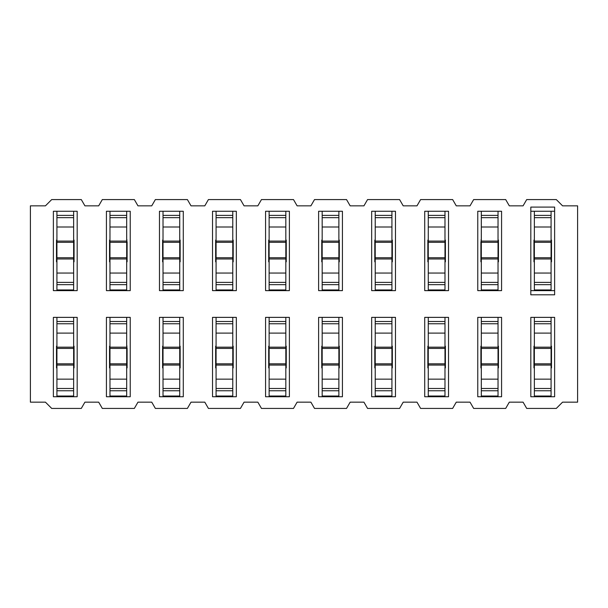 <?xml version="1.0" encoding="UTF-8"?>
<svg xmlns="http://www.w3.org/2000/svg" width="608" height="608" viewBox="0 0 608 608"><rect width="100%" height="100%" fill="white"/><g stroke="black" fill="none" stroke-linecap="round" stroke-linejoin="round"><path stroke-width="0.91" d="M562.56 205.838L577.6 205.838L577.6 402.162L577.6 205.838L562.56 205.838L556.297 199.576L562.56 205.838M30.4 402.162L30.4 205.838L45.44 205.838L51.703 199.576L81.297 199.576L84.915 205.838L98.694 205.838L102.311 199.576L134.345 199.576L137.963 205.838L151.742 205.838L155.359 199.576L187.393 199.576L191.011 205.838L204.797 205.838L208.415 199.576L240.441 199.576L244.059 205.838L257.845 205.838L261.463 199.576L293.489 199.576L297.107 205.838L310.893 205.838L314.511 199.576L346.537 199.576L350.155 205.838L363.941 205.838L367.559 199.576L399.585 199.576L403.203 205.838L416.989 205.838L420.607 199.576L452.641 199.576L456.258 205.838L470.037 205.838L473.655 199.576L505.689 199.576L509.306 205.838L523.085 205.838L526.703 199.576L556.297 199.576L526.703 199.576L523.085 205.838L509.306 205.838L505.689 199.576L473.655 199.576L470.037 205.838L456.258 205.838L452.641 199.576L420.607 199.576L416.989 205.838L403.203 205.838L399.585 199.576L367.559 199.576L363.941 205.838L350.155 205.838L346.537 199.576L314.511 199.576L310.893 205.838L297.107 205.838L293.489 199.576L261.463 199.576L257.845 205.838L244.059 205.838L240.441 199.576L208.415 199.576L204.797 205.838L191.011 205.838L187.393 199.576L155.359 199.576L151.742 205.838L137.963 205.838L134.345 199.576L102.311 199.576L98.694 205.838L84.915 205.838L81.297 199.576L51.703 199.576L45.44 205.838L30.4 205.838L30.4 402.162L45.44 402.162L51.703 408.424L81.297 408.424L84.915 402.162L98.694 402.162L102.311 408.424L134.345 408.424L137.963 402.162L151.742 402.162L155.359 408.424L187.393 408.424L191.011 402.162L204.797 402.162L208.415 408.424L240.441 408.424L244.059 402.162L257.845 402.162L261.463 408.424L293.489 408.424L297.107 402.162L310.893 402.162L314.511 408.424L346.537 408.424L350.155 402.162L363.941 402.162L367.559 408.424L399.585 408.424L403.203 402.162L416.989 402.162L420.607 408.424L452.641 408.424L456.258 402.162L470.037 402.162L473.655 408.424L505.689 408.424L509.306 402.162L523.085 402.162L526.703 408.424L556.297 408.424L562.56 402.162L577.6 402.162L562.56 402.162L556.297 408.424L526.703 408.424L523.085 402.162L509.306 402.162L505.689 408.424L473.655 408.424L470.037 402.162L456.258 402.162L452.641 408.424L420.607 408.424L416.989 402.162L403.203 402.162L399.585 408.424L367.559 408.424L363.941 402.162L350.155 402.162L346.537 408.424L314.511 408.424L310.893 402.162L297.107 402.162L293.489 408.424L261.463 408.424L257.845 402.162L244.059 402.162L240.441 408.424L208.415 408.424L204.797 402.162L191.011 402.162L187.393 408.424L155.359 408.424L151.742 402.162L137.963 402.162L134.345 408.424L102.311 408.424L98.694 402.162L84.915 402.162L81.297 408.424L51.703 408.424L45.44 402.162L30.4 402.162M501.577 290.632L477.766 290.632L477.766 211.265L501.577 211.265L501.577 290.632L501.577 211.265L477.766 211.265L477.766 290.632L501.577 290.632M448.529 290.632L424.718 290.632L424.718 211.265L448.529 211.265L448.529 290.632L448.529 211.265L424.718 211.265L424.718 290.632L448.529 290.632M395.481 290.632L371.67 290.632L371.67 211.265L395.481 211.265L395.481 290.632L395.481 211.265L371.67 211.265L371.67 290.632L395.481 290.632M342.426 290.632L318.622 290.632L318.622 211.265L342.426 211.265L342.426 290.632L342.426 211.265L318.622 211.265L318.622 290.632L342.426 290.632M289.378 290.632L265.574 290.632L265.574 211.265L289.378 211.265L289.378 290.632L289.378 211.265L265.574 211.265L265.574 290.632L289.378 290.632M236.33 290.632L212.519 290.632L212.519 211.265L236.33 211.265L236.33 290.632L236.33 211.265L212.519 211.265L212.519 290.632L236.33 290.632M183.282 290.632L159.471 290.632L159.471 211.265L183.282 211.265L183.282 290.632L183.282 211.265L159.471 211.265L159.471 290.632L183.282 290.632M130.234 290.632L106.423 290.632L106.423 211.265L130.234 211.265L130.234 290.632L130.234 211.265L106.423 211.265L106.423 290.632L130.234 290.632M77.186 290.632L53.375 290.632L53.375 211.265L77.186 211.265L77.186 290.632L77.186 211.265L53.375 211.265L53.375 290.632L77.186 290.632M554.625 207.092L554.625 294.812L530.814 294.812L530.814 207.092L554.625 207.092L530.814 207.092L530.814 294.812L554.625 294.812L554.625 207.092M554.625 396.735L530.814 396.735L530.814 317.368L554.625 317.368L554.625 396.735L554.625 317.368L530.814 317.368L530.814 396.735L554.625 396.735M501.577 396.735L477.766 396.735L477.766 317.368L501.577 317.368L501.577 396.735L501.577 317.368L477.766 317.368L477.766 396.735L501.577 396.735M448.529 396.735L424.718 396.735L424.718 317.368L448.529 317.368L448.529 396.735L448.529 317.368L424.718 317.368L424.718 396.735L448.529 396.735M395.481 396.735L371.67 396.735L371.67 317.368L395.481 317.368L395.481 396.735L395.481 317.368L371.67 317.368L371.67 396.735L395.481 396.735M342.426 396.735L318.622 396.735L318.622 317.368L342.426 317.368L342.426 396.735L342.426 317.368L318.622 317.368L318.622 396.735L342.426 396.735M289.378 396.735L265.574 396.735L265.574 317.368L289.378 317.368L289.378 396.735L289.378 317.368L265.574 317.368L265.574 396.735L289.378 396.735M236.33 396.735L212.519 396.735L212.519 317.368L236.33 317.368L236.33 396.735L236.33 317.368L212.519 317.368L212.519 396.735L236.33 396.735M183.282 396.735L159.471 396.735L159.471 317.368L183.282 317.368L183.282 396.735L183.282 317.368L159.471 317.368L159.471 396.735L183.282 396.735M130.234 396.735L106.423 396.735L106.423 317.368L130.234 317.368L130.234 396.735L130.234 317.368L106.423 317.368L106.423 396.735L130.234 396.735M77.186 396.735L53.375 396.735L53.375 317.368L77.186 317.368L77.186 396.735L77.186 317.368L53.375 317.368L53.375 396.735L77.186 396.735M554.625 290.632L530.814 290.632L554.625 290.632M530.814 211.265L554.625 211.265L530.814 211.265M56.506 346.188L56.506 367.908L56.924 367.908L56.506 367.908L56.506 346.188L56.924 346.188M109.554 346.188L109.554 367.908L109.972 367.908L109.554 367.908L109.554 346.188L109.972 346.188L109.554 346.188M374.802 346.188L374.802 367.908L375.22 367.908L374.802 367.908L374.802 346.188L375.22 346.188L374.802 346.188M498.446 367.908L498.446 346.188L498.028 346.188L498.446 346.188L498.446 367.908L498.028 367.908M533.946 346.188L533.946 367.908L533.946 346.188M56.506 240.092L56.506 261.812L56.506 240.092L56.924 240.092L56.506 240.092M109.554 240.092L109.554 261.812L109.972 261.812L109.554 261.812L109.554 240.092L109.972 240.092M374.802 240.092L374.802 261.812L375.22 261.812L374.802 261.812L374.802 240.092L375.22 240.092L374.802 240.092M498.446 261.812L498.446 240.092L498.028 240.092L498.446 240.092L498.446 261.812L498.028 261.812M533.946 240.092L533.946 261.812L533.946 240.092L534.364 240.092L533.946 240.092M73.636 346.188L74.054 346.188L74.054 367.908L74.054 347.685M127.102 347.685L127.102 367.802M162.602 346.188L162.602 367.908L162.602 346.188M180.15 367.908L180.15 346.188L180.15 367.908M215.658 346.188L215.658 367.908L215.658 346.188L216.076 346.188L215.658 346.188M232.78 346.188L233.198 346.188L233.198 367.908L233.198 347.685M268.706 346.188L268.706 367.908L268.706 346.188M286.246 367.908L286.246 346.188L286.246 367.908M321.754 346.188L321.754 367.908L321.754 346.188M339.294 367.908L339.294 346.188L339.294 367.908M391.924 346.188L392.342 346.188L392.342 367.908L392.342 347.685M427.85 346.188L427.85 367.908L428.268 367.908L427.85 367.908L427.85 346.188L428.268 346.188M444.98 346.188L445.398 346.188L445.398 367.908L445.398 347.685M480.898 346.188L480.898 367.908L480.898 346.188L481.316 346.188M551.494 367.908L551.494 346.188L551.494 367.908M73.636 240.092L74.054 240.092L74.054 261.812L74.054 241.581M127.102 241.581L127.102 261.706M162.602 240.092L162.602 261.812L162.602 240.092M180.15 261.812L180.15 240.092L180.15 261.812M215.658 240.092L215.658 261.812L216.076 261.812L215.658 261.812L215.658 240.092L216.076 240.092M233.198 261.706L233.198 241.581M268.706 240.092L268.706 261.812L268.706 240.092M286.246 261.812L286.246 240.092L286.246 261.812M321.754 240.092L321.754 261.812L321.754 240.092M339.294 261.812L339.294 240.092L339.294 261.812M391.924 240.092L392.342 240.092L392.342 261.812L392.342 241.581M427.85 240.092L427.85 261.812L427.85 240.092M445.398 261.812L445.398 240.092L445.398 261.812M480.898 261.706L480.898 241.581M551.076 240.092L551.494 240.092L551.494 261.812L551.494 241.581M73.636 367.908L74.054 367.908M127.102 367.908L126.684 367.908M126.684 346.188L127.102 346.188M216.076 367.908L215.658 367.908M233.198 367.908L232.78 367.908M392.342 367.908L391.924 367.908M445.398 367.908L444.98 367.908M481.316 367.908L480.898 367.908M534.364 261.812L533.946 261.812M551.494 261.812L551.076 261.812M56.924 261.812L56.506 261.812M74.054 261.812L73.636 261.812M126.684 240.092L127.102 240.092M127.102 261.812L126.684 261.812M232.78 240.092L233.198 240.092L233.198 261.812L232.78 261.812M392.342 261.812L391.924 261.812M480.898 240.092L481.316 240.092M481.316 261.812L480.898 261.812M498.028 290.67L498.028 289.94L481.316 289.94L481.316 290.67L481.316 258.4L481.316 289.94L498.028 289.94L498.028 290.67M481.316 257.739L481.316 242.318L481.316 257.739L498.028 257.739L498.028 242.318L498.028 257.739M481.316 241.657L481.316 211.265L481.316 215.399L498.028 215.399L498.028 241.657L498.028 241.087L481.316 241.087L481.316 241.657M498.028 211.265L498.028 215.399L498.028 211.265M498.028 258.4L498.028 289.94L498.028 282.386L481.316 282.386L498.028 282.386L498.028 273.053L481.316 273.053L498.028 273.053L498.028 258.97L481.316 258.97L498.028 258.97L498.028 258.4M444.98 290.67L444.98 289.94L428.268 289.94L428.268 290.67L428.268 258.4L428.268 289.94L444.98 289.94L444.98 290.67M428.268 257.739L428.268 242.318L428.268 257.739L444.98 257.739L444.98 242.318L444.98 257.739M428.268 241.657L428.268 211.265L428.268 215.399L444.98 215.399L444.98 241.657L444.98 241.087L428.268 241.087L428.268 241.657M444.98 211.265L444.98 215.399L444.98 211.265M444.98 258.4L444.98 289.94L444.98 282.386L428.268 282.386L444.98 282.386L444.98 273.053L428.268 273.053L444.98 273.053L444.98 258.97L428.268 258.97L444.98 258.97L444.98 258.4M391.924 290.67L391.924 289.94L375.22 289.94L375.22 290.67L375.22 258.4L375.22 289.94L391.924 289.94L391.924 290.67M375.22 257.739L375.22 242.318L375.22 257.739L391.924 257.739L391.924 242.318L391.924 257.739M375.22 241.657L375.22 211.265L375.22 215.399L391.924 215.399L391.924 241.657L391.924 241.087L375.22 241.087L375.22 241.657M391.924 211.265L391.924 215.399L391.924 211.265M391.924 258.4L391.924 289.94L391.924 282.386L375.22 282.386L391.924 282.386L391.924 273.053L375.22 273.053L391.924 273.053L391.924 258.97L375.22 258.97L391.924 258.97L391.924 258.4M338.876 290.67L338.876 289.94L322.172 289.94L322.172 290.67L322.172 258.4L322.172 289.94L338.876 289.94L338.876 290.67M322.172 257.739L322.172 242.318L322.172 257.739L338.876 257.739L338.876 242.318L338.876 257.739M322.172 241.657L322.172 211.265L322.172 215.399L338.876 215.399L338.876 241.657L338.876 241.087L322.172 241.087L322.172 241.657M338.876 211.265L338.876 215.399L338.876 211.265M338.876 258.4L338.876 289.94L338.876 282.386L322.172 282.386L338.876 282.386L338.876 273.053L322.172 273.053L338.876 273.053L338.876 258.97L322.172 258.97L338.876 258.97L338.876 258.4M269.124 290.67L269.124 258.4L269.124 290.67M269.124 257.739L269.124 242.318L269.124 257.739L285.828 257.739L285.828 242.318L285.828 257.739M269.124 241.657L269.124 211.265L269.124 215.399L285.828 215.399L285.828 241.657L285.828 241.087L269.124 241.087L269.124 241.657M285.828 211.265L285.828 215.399L285.828 211.265M285.828 258.4L285.828 290.67L285.828 289.94L269.124 289.94L285.828 289.94L285.828 282.386L269.124 282.386L285.828 282.386L285.828 273.053L269.124 273.053L285.828 273.053L285.828 258.97L269.124 258.97L285.828 258.97L285.828 258.4M216.076 290.67L216.076 258.4L216.076 290.67M216.076 257.739L216.076 242.318L216.076 257.739L232.78 257.739L232.78 242.318L232.78 257.739M216.076 241.657L216.076 211.265L216.076 215.399L232.78 215.399L232.78 241.657L232.78 241.087L216.076 241.087L216.076 241.657M232.78 211.265L232.78 215.399L232.78 211.265M232.78 258.4L232.78 290.67L232.78 289.94L216.076 289.94L232.78 289.94L232.78 282.386L216.076 282.386L232.78 282.386L232.78 273.053L216.076 273.053L232.78 273.053L232.78 258.97L216.076 258.97L232.78 258.97L232.78 258.4M163.02 290.67L163.02 258.4L163.02 290.67M163.02 257.739L163.02 242.318L163.02 257.739L179.732 257.739L179.732 242.318L179.732 257.739M163.02 241.657L163.02 211.265L163.02 215.399L179.732 215.399L179.732 241.657L179.732 241.087L163.02 241.087L163.02 241.657M179.732 211.265L179.732 215.399L179.732 211.265M179.732 258.4L179.732 290.67L179.732 289.94L163.02 289.94L179.732 289.94L179.732 282.386L163.02 282.386L179.732 282.386L179.732 273.053L163.02 273.053L179.732 273.053L179.732 258.97L163.02 258.97L179.732 258.97L179.732 258.4M109.972 290.67L109.972 258.4L109.972 290.67M109.972 257.739L109.972 242.318L109.972 257.739L126.684 257.739L126.684 242.318L126.684 257.739M109.972 241.657L109.972 211.265L109.972 215.399L126.684 215.399L126.684 241.657L126.684 241.087L109.972 241.087L109.972 241.657M126.684 211.265L126.684 215.399L126.684 211.265M126.684 258.4L126.684 290.67L126.684 289.94L109.972 289.94L126.684 289.94L126.684 282.386L109.972 282.386L126.684 282.386L126.684 273.053L109.972 273.053L126.684 273.053L126.684 258.97L109.972 258.97L126.684 258.97L126.684 258.4M56.924 290.67L56.924 258.4L56.924 290.67M56.924 257.739L56.924 242.318L56.924 257.739L73.636 257.739L73.636 242.318L73.636 257.739M56.924 241.657L56.924 211.265L56.924 215.399L73.636 215.399L73.636 241.657L73.636 241.087L56.924 241.087L56.924 241.657M73.636 211.265L73.636 215.399L73.636 211.265M73.636 258.4L73.636 290.67L73.636 289.94L56.924 289.94L73.636 289.94L73.636 282.386L56.924 282.386L73.636 282.386L73.636 273.053L56.924 273.053L73.636 273.053L73.636 258.97L56.924 258.97L73.636 258.97L73.636 258.4M551.076 396.773L551.076 396.036L534.364 396.036L534.364 396.773L534.364 364.496L534.364 396.036L551.076 396.036L551.076 396.773M534.364 363.835L534.364 348.414L534.364 363.835L551.076 363.835L551.076 348.414L551.076 363.835M534.364 347.753L534.364 317.368L534.364 321.495L551.076 321.495L551.076 347.753L551.076 347.183L534.364 347.183L534.364 347.753M551.076 317.368L551.076 321.495L551.076 317.368M551.076 364.496L551.076 396.036L551.076 388.489L534.364 388.489L551.076 388.489L551.076 379.149L534.364 379.149L551.076 379.149L551.076 365.066L534.364 365.066L551.076 365.066L551.076 364.496M498.028 396.773L498.028 396.036L481.316 396.036L481.316 396.773L481.316 364.496L481.316 396.036L498.028 396.036L498.028 396.773M481.316 363.835L481.316 348.414L481.316 363.835L498.028 363.835L498.028 348.414L498.028 363.835M481.316 347.753L481.316 317.368L481.316 321.495L498.028 321.495L498.028 347.753L498.028 347.183L481.316 347.183L481.316 347.753M498.028 317.368L498.028 321.495L498.028 317.368M498.028 364.496L498.028 396.036L498.028 388.489L481.316 388.489L498.028 388.489L498.028 379.149L481.316 379.149L498.028 379.149L498.028 365.066L481.316 365.066L498.028 365.066L498.028 364.496M444.98 396.773L444.98 396.036L428.268 396.036L428.268 396.773L428.268 364.496L428.268 396.036L444.98 396.036L444.98 396.773M428.268 363.835L428.268 348.414L428.268 363.835L444.98 363.835L444.98 348.414L444.98 363.835M428.268 347.753L428.268 317.368L428.268 321.495L444.98 321.495L444.98 347.753L444.98 347.183L428.268 347.183L428.268 347.753M444.98 317.368L444.98 321.495L444.98 317.368M444.98 364.496L444.98 396.036L444.98 388.489L428.268 388.489L444.98 388.489L444.98 379.149L428.268 379.149L444.98 379.149L444.98 365.066L428.268 365.066L444.98 365.066L444.98 364.496M391.924 396.773L391.924 396.036L375.22 396.036L375.22 396.773L375.22 364.496L375.22 396.036L391.924 396.036L391.924 396.773M375.22 363.835L375.22 348.414L375.22 363.835L391.924 363.835L391.924 348.414L391.924 363.835M375.22 347.753L375.22 317.368L375.22 321.495L391.924 321.495L391.924 347.753L391.924 347.183L375.22 347.183L375.22 347.753M391.924 317.368L391.924 321.495L391.924 317.368M391.924 364.496L391.924 396.036L391.924 388.489L375.22 388.489L391.924 388.489L391.924 379.149L375.22 379.149L391.924 379.149L391.924 365.066L375.22 365.066L391.924 365.066L391.924 364.496M322.172 396.773L322.172 364.496L322.172 396.773M322.172 363.835L322.172 348.414L322.172 363.835L338.876 363.835L338.876 348.414L338.876 363.835M322.172 347.753L322.172 317.368L322.172 321.495L338.876 321.495L338.876 347.753L338.876 347.183L322.172 347.183L322.172 347.753M338.876 317.368L338.876 321.495L338.876 317.368M338.876 364.496L338.876 396.773L338.876 396.036L322.172 396.036L338.876 396.036L338.876 388.489L322.172 388.489L338.876 388.489L338.876 379.149L322.172 379.149L338.876 379.149L338.876 365.066L322.172 365.066L338.876 365.066L338.876 364.496M285.828 396.773L285.828 396.036L269.124 396.036L269.124 396.773L269.124 364.496L269.124 396.036L285.828 396.036L285.828 396.773M269.124 363.835L269.124 348.414L269.124 363.835L285.828 363.835L285.828 348.414L285.828 363.835M269.124 347.753L269.124 317.368L269.124 321.495L285.828 321.495L285.828 347.753L285.828 347.183L269.124 347.183L269.124 347.753M285.828 317.368L285.828 321.495L285.828 317.368M285.828 364.496L285.828 396.036L285.828 388.489L269.124 388.489L285.828 388.489L285.828 379.149L269.124 379.149L285.828 379.149L285.828 365.066L269.124 365.066L285.828 365.066L285.828 364.496M232.78 396.773L232.78 396.036L216.076 396.036L216.076 396.773L216.076 364.496L216.076 396.036L232.78 396.036L232.78 396.773M216.076 363.835L216.076 348.414L216.076 363.835L232.78 363.835L232.78 348.414L232.78 363.835M216.076 347.753L216.076 317.368L216.076 321.495L232.78 321.495L232.78 347.753L232.78 347.183L216.076 347.183L216.076 347.753M232.78 317.368L232.78 321.495L232.78 317.368M232.78 364.496L232.78 396.036L232.78 388.489L216.076 388.489L232.78 388.489L232.78 379.149L216.076 379.149L232.78 379.149L232.78 365.066L216.076 365.066L232.78 365.066L232.78 364.496M179.732 317.368L179.732 347.753L179.732 333.1L163.02 333.1L163.02 317.368L163.02 321.495L179.732 321.495L179.732 317.368M179.732 348.414L179.732 363.835L179.732 348.414L163.02 348.414L163.02 363.835L163.02 348.414M179.732 364.496L179.732 396.773L179.732 396.036L163.02 396.036L163.02 396.773L163.02 364.496L163.02 365.066L179.732 365.066L179.732 364.496M163.02 347.753L163.02 333.1L163.02 347.183L179.732 347.183L163.02 347.183L163.02 347.753M126.684 396.773L126.684 396.036L109.972 396.036L109.972 396.773L109.972 364.496L109.972 396.036L126.684 396.036L126.684 396.773M109.972 363.835L109.972 348.414L109.972 363.835L126.684 363.835L126.684 348.414L126.684 363.835M109.972 347.753L109.972 317.368L109.972 321.495L126.684 321.495L126.684 347.753L126.684 347.183L109.972 347.183L109.972 347.753M126.684 317.368L126.684 321.495L126.684 317.368M126.684 364.496L126.684 396.036L126.684 388.489L109.972 388.489L126.684 388.489L126.684 379.149L109.972 379.149L126.684 379.149L126.684 365.066L109.972 365.066L126.684 365.066L126.684 364.496M73.636 396.773L73.636 396.036L56.924 396.036L56.924 396.773L56.924 364.496L56.924 396.036L73.636 396.036L73.636 396.773M56.924 363.835L56.924 348.414L56.924 363.835L73.636 363.835L73.636 348.414L73.636 363.835M56.924 347.753L56.924 317.368L56.924 321.495L73.636 321.495L73.636 347.753L73.636 347.183L56.924 347.183L56.924 347.753M73.636 317.368L73.636 321.495L73.636 317.368M73.636 364.496L73.636 396.036L73.636 388.489L56.924 388.489L73.636 388.489L73.636 379.149L56.924 379.149L73.636 379.149L73.636 365.066L56.924 365.066L73.636 365.066L73.636 364.496M534.364 290.67L534.364 258.4L534.364 290.67M534.364 257.739L534.364 242.318L534.364 257.739L551.076 257.739L551.076 242.318L551.076 257.739M534.364 241.657L534.364 211.265L534.364 215.399L551.076 215.399L551.076 241.657L551.076 241.087L534.364 241.087L534.364 241.657M551.076 211.265L551.076 215.399L551.076 211.265M551.076 258.4L551.076 290.67L551.076 289.94L534.364 289.94L551.076 289.94L551.076 282.386L534.364 282.386L551.076 282.386L551.076 273.053L534.364 273.053L551.076 273.053L551.076 258.97L534.364 258.97L551.076 258.97L551.076 258.4M481.316 217.664L498.028 217.664L498.028 215.399L481.316 215.399L481.316 241.087L498.028 241.087L498.028 227.004L481.316 227.004L498.028 227.004L498.028 217.664L481.316 217.664M481.316 284.658L498.028 284.658M428.268 217.664L444.98 217.664L444.98 215.399L428.268 215.399L428.268 241.087L444.98 241.087L444.98 227.004L428.268 227.004L444.98 227.004L444.98 217.664L428.268 217.664M428.268 284.658L444.98 284.658M375.22 217.664L391.924 217.664L391.924 215.399L375.22 215.399L375.22 241.087L391.924 241.087L391.924 227.004L375.22 227.004L391.924 227.004L391.924 217.664L375.22 217.664M375.22 284.658L391.924 284.658M322.172 217.664L338.876 217.664L338.876 215.399L322.172 215.399L322.172 241.087L338.876 241.087L338.876 227.004L322.172 227.004L338.876 227.004L338.876 217.664L322.172 217.664M322.172 284.658L338.876 284.658M269.124 217.664L285.828 217.664L285.828 215.399L269.124 215.399L269.124 241.087L285.828 241.087L285.828 227.004L269.124 227.004L285.828 227.004L285.828 217.664L269.124 217.664M269.124 284.658L285.828 284.658M216.076 217.664L232.78 217.664L232.78 215.399L216.076 215.399L216.076 241.087L232.78 241.087L232.78 227.004L216.076 227.004L232.78 227.004L232.78 217.664L216.076 217.664M216.076 284.658L232.78 284.658M163.02 217.664L179.732 217.664L179.732 215.399L163.02 215.399L163.02 241.087L179.732 241.087L179.732 227.004L163.02 227.004L179.732 227.004L179.732 217.664L163.02 217.664M163.02 284.658L179.732 284.658M109.972 217.664L126.684 217.664L126.684 215.399L109.972 215.399L109.972 241.087L126.684 241.087L126.684 227.004L109.972 227.004L126.684 227.004L126.684 217.664L109.972 217.664M109.972 284.658L126.684 284.658M56.924 217.664L73.636 217.664L73.636 215.399L56.924 215.399L56.924 241.087L73.636 241.087L73.636 227.004L56.924 227.004L73.636 227.004L73.636 217.664L56.924 217.664M56.924 284.658L73.636 284.658M534.364 323.76L551.076 323.76L551.076 321.495L534.364 321.495L534.364 347.183L551.076 347.183L551.076 333.1L534.364 333.1L551.076 333.1L551.076 323.76L534.364 323.76M534.364 390.754L551.076 390.754M481.316 323.76L498.028 323.76L498.028 321.495L481.316 321.495L481.316 347.183L498.028 347.183L498.028 333.1L481.316 333.1L498.028 333.1L498.028 323.76L481.316 323.76M481.316 390.754L498.028 390.754M428.268 323.76L444.98 323.76L444.98 321.495L428.268 321.495L428.268 347.183L444.98 347.183L444.98 333.1L428.268 333.1L444.98 333.1L444.98 323.76L428.268 323.76M428.268 390.754L444.98 390.754M375.22 323.76L391.924 323.76L391.924 321.495L375.22 321.495L375.22 347.183L391.924 347.183L391.924 333.1L375.22 333.1L391.924 333.1L391.924 323.76L375.22 323.76M375.22 390.754L391.924 390.754M322.172 323.76L338.876 323.76L338.876 321.495L322.172 321.495L322.172 347.183L338.876 347.183L338.876 333.1L322.172 333.1L338.876 333.1L338.876 323.76L322.172 323.76M322.172 390.754L338.876 390.754M269.124 323.76L285.828 323.76L285.828 321.495L269.124 321.495L269.124 347.183L285.828 347.183L285.828 333.1L269.124 333.1L285.828 333.1L285.828 323.76L269.124 323.76M269.124 390.754L285.828 390.754M216.076 323.76L232.78 323.76L232.78 321.495L216.076 321.495L216.076 347.183L232.78 347.183L232.78 333.1L216.076 333.1L232.78 333.1L232.78 323.76L216.076 323.76M216.076 390.754L232.78 390.754M163.02 379.149L179.732 379.149L179.732 365.066L163.02 365.066L163.02 388.489L179.732 388.489L179.732 379.149L163.02 379.149M163.02 390.754L179.732 390.754L179.732 388.489L163.02 388.489L163.02 396.036L179.732 396.036L179.732 390.754M163.02 323.76L179.732 323.76L179.732 321.495L163.02 321.495L163.02 333.1L179.732 333.1L179.732 323.76L163.02 323.76M109.972 323.76L126.684 323.76L126.684 321.495L109.972 321.495L109.972 347.183L126.684 347.183L126.684 333.1L109.972 333.1L126.684 333.1L126.684 323.76L109.972 323.76M109.972 390.754L126.684 390.754M56.924 323.76L73.636 323.76L73.636 321.495L56.924 321.495L56.924 347.183L73.636 347.183L73.636 333.1L56.924 333.1L73.636 333.1L73.636 323.76L56.924 323.76M56.924 390.754L73.636 390.754M534.364 217.664L551.076 217.664L551.076 215.399L534.364 215.399L534.364 241.087L551.076 241.087L551.076 227.004L534.364 227.004L551.076 227.004L551.076 217.664L534.364 217.664M534.364 284.658L551.076 284.658M481.316 242.318L498.028 242.318M428.268 242.318L444.98 242.318M375.22 242.318L391.924 242.318M322.172 242.318L338.876 242.318M269.124 242.318L285.828 242.318M216.076 242.318L232.78 242.318M163.02 242.318L179.732 242.318M109.972 242.318L126.684 242.318M56.924 242.318L73.636 242.318M534.364 348.414L551.076 348.414M481.316 348.414L498.028 348.414M428.268 348.414L444.98 348.414M375.22 348.414L391.924 348.414M322.172 348.414L338.876 348.414M269.124 348.414L285.828 348.414M216.076 348.414L232.78 348.414M163.02 363.835L179.732 363.835M109.972 348.414L126.684 348.414M56.924 348.414L73.636 348.414M534.364 242.318L551.076 242.318"/></g></svg>
